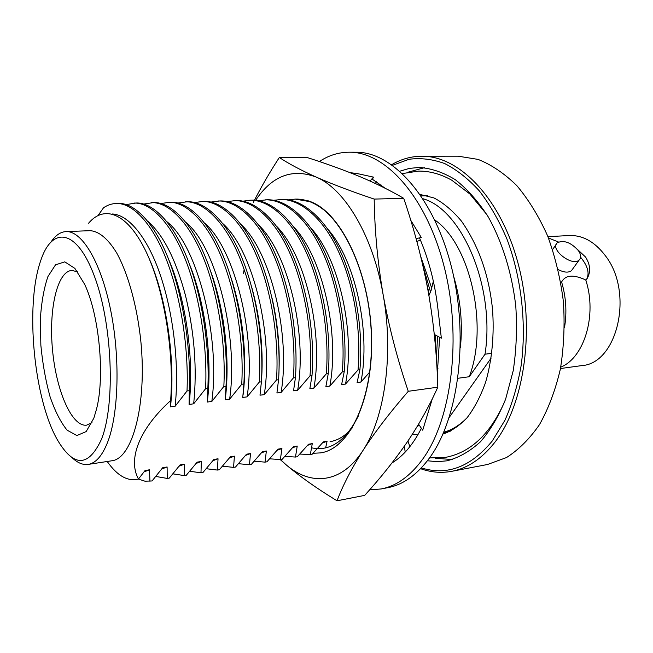 <?xml version="1.0" encoding="UTF-8"?>
<svg xmlns="http://www.w3.org/2000/svg" width="653" height="653" viewBox="0 0 653 653"><rect width="100%" height="100%" fill="white"/><g stroke="black" fill="none" stroke-linecap="round" stroke-linejoin="round"><path stroke-width="0.98" d="M385.27 188.325L372.447 179.306L373.459 177.118L357.705 173.665L349.992 172.629M434.294 334.409L441.355 338.205L437.804 307.792C434.727 282.308 428.646 259.061 419.561 238.076L421.283 237.472L410.753 220.29M418.573 424.172L422.711 430.196L432.327 398.754M437.281 374.104L439.64 337.283M392.004 462.936C403.334 456.055 413.129 444.497 421.389 428.262M369.614 489.84L381.132 488.966C396.461 486.052 410.337 476.078 422.777 459.035C451.819 419.128 462.161 336.989 444.179 266.726C426.327 196.324 385.18 151.594 349.086 152.214C338.483 152.304 328.573 155.414 319.358 161.544M381.132 488.966L387.76 487.685C403.162 484.755 417.112 474.796 429.617 457.802C458.822 418.01 469.27 336.205 451.264 266.253C433.404 196.161 392.11 151.61 355.836 152.222L349.086 152.214M375.246 183.444L376.569 181.771M370.014 181.036L373.459 177.118M409.872 446.668L407.937 440.963M404.436 446.081L405.178 452.105M428.923 295.572L431.078 290.536L433.347 281.182M416.083 238.639L421.283 237.472M416.859 241.479L420.434 240.116M320.574 452.888L320.664 452.872C349.616 448.897 373.753 398.681 371.541 335.34C369.565 272.04 341.274 213.302 311.048 201.867L295.262 199.1C307.041 198.724 318.933 204.405 330.949 216.143M280.472 459.549L285.679 464.414C310.616 486.346 341.592 483.889 363.084 450.301C384.813 417.74 393.914 353.779 383.164 294.862C372.985 235.651 344.694 188.921 316.199 177.085C292.193 168.082 272.007 175.828 255.625 200.324M253.405 202.308C260.678 187.852 269.322 172.906 279.337 157.487C288.495 163.617 300.78 170.147 316.199 177.085C331.953 184.032 351.281 191.362 374.185 199.083C374.659 230.623 377.654 262.555 383.164 294.862C389.025 327.129 397.391 359.272 408.272 391.294C390.012 412.353 374.953 432.017 363.084 450.301C351.559 468.519 342.874 485.342 337.03 500.786C316.705 488.411 299.596 476.29 285.679 464.414L280.235 459.581M374.185 199.083L403.717 198.324C390.372 190.537 375.679 183.273 359.656 176.539C343.347 169.813 325.765 163.438 306.894 157.438L279.337 157.487M403.717 198.324C414.165 228.942 422.311 259.902 428.148 291.214C433.682 322.509 436.898 354.506 437.804 387.188L408.272 391.294M437.804 387.188C429.111 406.509 418.712 425.087 406.607 442.938C394.216 460.838 380.234 478.322 364.676 495.382L337.03 500.786M244.157 269.518L243.512 273.272M313.056 453.28L320.509 452.896C350.302 448.913 374.806 395.669 371.165 330.312C367.794 264.963 336.948 207.409 306.045 200.242L311.048 201.867M352.514 427.609C345.494 435.763 338.009 440.44 330.051 441.657M311.399 447.778C329.838 451.794 345.47 441.224 358.301 416.067M455.345 284.839L455.843 284.186M461.075 339.234L460.471 338.678M560.47 368.537L581.652 365.615C617.42 363.794 634.234 292.511 605.396 255.756C594.842 241.822 582.803 235.088 569.277 235.537L547.924 236.664M548.438 237.961L558.446 242.01M577.587 249.552L585.602 257.086C590.72 265.355 590.932 272.978 586.255 279.949L585.765 279.99C597.315 314.999 584.255 357.787 560.731 367.157M586.255 279.949C589.896 273.811 588.018 266.236 580.615 257.233M564.51 327.48C567.041 312.24 566.069 297.074 561.604 281.982C565.425 274.962 573.473 274.301 585.765 279.99M558.201 269.583C563.963 272.53 568.379 272.897 571.448 270.693L572.591 269.109M561.604 281.982L561.098 282.023M578.436 250.662C581.113 254.678 581.358 257.796 579.162 260.016C572.118 267.036 549.263 248.866 557.336 242.745C563.931 239.806 570.967 242.443 578.436 250.662M51.448 241.357C55.75 235.145 60.607 231.897 66.018 231.595L89.918 230.689C98.693 231.064 108.031 238.631 116.773 253.103C128.225 273.917 137.285 306.722 140.909 341.927C147.031 405.056 132.224 458.806 111.81 460.781L88.171 464.405C82.8 465.132 77.413 462.846 72.018 457.565M107.206 461.491C117.36 475.89 127.784 481.743 138.469 479.041C127.939 460.136 138.191 429.976 170.637 400.567C174.294 350.677 163.707 287.728 145.456 250.434C127.139 213.009 104.292 204.454 88.555 223.269M419.136 424.989L416.859 427.029M453.59 276.121C460.561 299.49 462.822 323.308 460.389 347.576M422.785 265.142L430.49 291.899M435.461 335.038L435.371 345.682M426.638 283.206L429.299 294.683M288.716 199.883L295.262 199.1M273.672 200.291L282.161 199.418C301.808 198.634 324.884 217.947 340.001 250.564C355.803 284.251 363.427 330.769 359.909 369.729L357.085 382.56L360.913 382.062L369.794 372.022M280.333 199.467C299.956 198.683 322.998 218.012 338.107 250.662C353.893 284.398 361.525 330.965 358.015 369.965L359.909 369.729M258.384 200.716L267.012 199.794C286.406 199.01 309.236 218.494 324.255 251.413C339.952 285.418 347.6 332.369 344.221 371.655L341.617 384.576L345.51 384.07L358.015 369.965M265.151 199.834C284.512 199.059 307.318 218.567 322.321 251.519C338.009 285.565 345.657 332.565 342.303 371.892L344.221 371.655M242.834 201.148L251.601 200.169C270.734 199.394 293.319 219.057 308.224 252.287C323.806 286.61 331.487 334.001 328.255 373.622L325.88 386.625L329.838 386.111L342.303 371.892M249.715 200.218C268.807 199.434 291.369 219.122 306.257 252.393C321.831 286.757 329.504 334.205 326.296 373.859L328.255 373.622M227.024 201.597L235.945 200.553C254.784 199.777 277.109 219.628 291.899 253.168C307.367 287.818 315.072 335.658 311.995 375.622L309.857 388.706L313.889 388.184L326.296 373.859M234.019 200.602C252.833 199.826 275.125 219.694 289.899 253.282C305.351 287.965 313.056 335.862 310.004 375.867L311.995 375.622M210.943 202.055L220.012 200.944C238.565 200.177 260.612 220.208 275.28 254.074C290.626 289.05 298.348 337.356 295.434 377.654L293.54 390.829L297.646 390.298L310.004 375.867M218.061 200.993C236.574 200.218 258.596 220.281 273.248 254.18C288.569 289.206 296.299 337.56 293.401 377.907L295.434 377.654M194.586 202.528L203.809 201.344C222.053 200.577 243.814 220.796 258.359 254.988C273.558 290.307 281.312 339.078 278.57 379.728L276.921 392.992L281.108 392.445L293.401 377.907M201.826 201.393C220.037 200.626 241.757 220.869 256.278 255.103C271.468 290.463 279.223 339.282 276.497 379.989L278.57 379.728M177.942 203.018L187.329 201.744C205.254 200.985 226.713 221.4 241.112 255.927C256.18 291.589 263.959 340.833 261.38 381.842L260 395.196L264.261 394.641L276.497 379.989M185.305 201.793C203.197 201.034 224.616 221.473 238.998 256.041C254.05 291.744 261.829 341.046 259.274 382.103L261.38 381.842M161.013 203.516L170.555 202.161C188.154 201.402 209.295 222.012 223.546 256.882C238.467 292.895 246.263 342.621 243.871 383.997L242.769 397.432L247.103 396.869L259.274 382.103M168.498 202.21C186.056 201.451 207.156 222.085 221.391 256.996C236.288 293.05 244.091 342.841 241.724 384.258L243.871 383.997M143.782 204.046L153.488 202.577C170.735 201.818 191.549 222.632 205.654 257.853C220.404 294.217 228.232 344.441 226.028 386.192L225.212 399.718L229.627 399.146L241.724 384.258M151.398 202.626C168.605 201.875 189.37 222.706 203.458 257.968C218.192 294.381 226.02 344.67 223.84 386.462L226.028 386.192M126.241 204.585L136.118 203.001C153.006 202.25 173.461 223.269 187.411 258.841C201.997 295.572 209.842 346.302 207.842 388.429L207.311 402.044L211.817 401.456L223.84 386.462M133.987 203.059C150.835 202.308 171.249 223.342 185.174 258.963C199.736 295.744 207.589 346.531 205.605 388.698L207.842 388.429M98.097 215.441L103.574 207.719C107.663 205.009 111.9 203.605 116.275 203.491L118.438 203.434C134.951 202.691 155.039 223.914 168.817 259.845C183.224 296.952 191.092 348.196 189.297 390.706L189.076 404.419L193.672 403.823L205.605 388.698M116.275 203.491C132.739 202.748 152.778 223.995 166.531 259.976C180.922 297.123 188.799 348.433 187.019 390.984L189.297 390.706M325.635 447.868L327.08 441.248L323.406 441.844L312.11 454.276L310.322 454.57L312.281 443.632L308.543 444.228L297.295 456.749L295.474 457.051L297.229 446.048L293.426 446.66L282.227 459.255L280.382 459.565L281.925 448.513L278.056 449.133L266.914 461.81L265.036 462.128L266.359 451.011L262.424 451.647L251.332 464.405L249.43 464.724L250.532 453.557L246.524 454.202L235.496 467.05L233.554 467.377L234.419 456.153L230.354 456.806L219.375 469.736L217.4 470.062L218.037 458.781L213.89 459.451L202.985 472.47L200.977 472.805L201.361 461.467L197.141 462.144L186.309 475.245L184.26 475.588L184.383 464.193L180.089 464.887L169.331 478.078L167.25 478.429L167.103 466.977L162.736 467.679L152.051 480.959L144.966 481.196L138.395 479.065M167.25 478.429L155.83 476.453M184.26 475.588L172.923 473.849M200.977 472.805L189.729 471.27M217.4 470.062L206.258 468.723M233.554 467.377L222.502 466.201M249.43 464.724L238.476 463.703M265.036 462.128L254.197 461.247M280.382 459.565L269.648 458.814M295.474 457.051L284.855 456.414M310.322 454.57L299.809 454.047M434.767 219.971C470.005 243.789 488.811 325.806 469.27 376.732L485.024 354.195L491.848 353.355M457.982 378.267L469.27 376.732M422.981 198.741C462.185 209.605 495.456 287.655 485.024 354.195M417.773 434.971L412.533 433.967M467.14 417.691C459.9 425.095 452.088 429.952 443.722 432.253M149.937 481.31L149.513 469.801L145.064 470.519L138.469 479.041M148.737 257.617C166.499 297.05 175.681 360.529 170.49 406.835L175.167 406.223L187.019 390.984M170.637 400.567L170.49 406.835M168.556 259.184C185.925 298.511 194.423 359.46 189.076 404.419M189.541 264.432C205.532 303.71 212.56 359.689 207.311 402.044M210.339 270.456C224.705 309.187 230.297 360.089 225.212 399.718M230.966 277.566C243.104 314.142 247.446 358.415 243.12 394.592M251.478 286.292C260.629 319.268 263.877 351.877 261.241 384.135M272.023 298.005C277.566 322.149 279.9 345.943 279.027 369.394M293.336 320.362L295.58 343.29M149.513 469.801L144.052 471.882M167.103 466.977L161.724 469.017M184.383 464.193L179.077 466.201M201.361 461.467L196.129 463.442M218.037 458.781L212.886 460.724M234.419 456.153L229.35 458.047M250.532 453.557L245.536 455.419M266.359 451.011L261.445 452.839M281.925 448.513L277.084 450.301M297.229 446.048L292.462 447.803M312.281 443.632L307.587 445.346M327.08 441.248L322.46 442.93M112.177 213.98C128.723 214.535 148.158 238.223 160.785 276.415C173.992 316.223 179.289 366.382 175.167 406.223M147.929 221.383C163.462 235.023 176.024 259.886 185.607 295.98C194.529 333.316 197.214 369.263 193.672 403.823M167.111 221.881C197.516 245.528 220.624 337.307 211.817 401.456M186.015 222.444C216.339 247.169 238.688 336.581 229.627 399.146M204.634 223.065C234.811 248.777 256.392 335.871 247.103 396.869M222.991 223.742C252.948 250.36 273.746 335.177 264.261 394.641M241.079 224.485C270.75 251.927 290.765 334.491 281.108 392.445M258.914 225.285C288.226 253.478 307.449 333.822 297.646 390.298M276.488 226.15C305.392 255.029 323.815 333.169 313.889 388.184M293.826 227.081C322.264 256.572 339.862 332.532 329.838 386.111M310.91 228.077C338.825 258.123 355.607 331.912 345.51 384.07M327.773 229.138C355.11 259.69 371.051 331.316 360.913 382.062M420.81 256.8L431.682 288.046M437.6 336.189L436.351 358.268M437.028 369.272L438.032 368.186M101.509 439.2C115.614 403.84 112.34 323.415 94.31 275.958C76.491 228.077 51.718 225.987 40.478 261.347C24.985 306.028 33.834 399.04 57.48 440C73.805 467.54 88.482 467.279 101.509 439.2M93.836 418.165L86.163 431.584L76.891 435.543L67.112 430.172C60.68 422.311 54.966 411.055 49.971 396.42C45.612 380.454 42.576 363.394 40.853 345.241L40.372 318.893C41.465 302.176 43.988 288.046 47.955 276.505L55.513 264.84L64.794 261.853L74.883 268.407L84.645 284.316C99.272 314.975 105.1 376.25 96.522 409.121L93.836 418.165M66.018 231.595C81.813 230.64 100.791 261.673 110.553 309.653C120.356 357.534 118.748 414.026 107.541 442.44C102.162 455.908 95.705 463.23 88.171 464.405M408.215 172.139L424.499 167.682M452.268 459.557L435.437 458.243M378.691 185.077L379.834 184.007M399.873 171.192L409.26 168.425L418.997 167.437C431.135 168.237 443.273 172.343 455.41 179.763C467.303 189.092 478.257 201.483 488.273 216.935C502.312 241.985 511.985 273.125 515.788 306.257C517.225 328.451 516.368 349.918 513.225 370.675L505.618 399.163C498.688 416.222 490.272 430.458 480.355 441.869C469.834 451.435 458.684 457.761 446.913 460.83L437.167 461.695L427.429 460.757M421.348 467.907C447.142 475.964 470.772 467.001 492.24 441.028L504.989 420.165C512.205 403.84 517.6 385.58 521.184 365.402C526.669 323.953 521.453 277.705 507.006 239.218C499.104 220.747 489.881 204.642 479.343 190.913C468.274 178.8 456.708 169.674 444.644 163.536C432.523 159.161 420.654 157.74 409.039 159.283L392.559 165.307M391.669 164.678C401.04 159.144 411.047 156.32 421.691 156.23C458.765 155.602 500.28 197.288 517.87 262.653C535.591 327.896 524.62 404.46 494.77 442.391C481.89 458.692 467.532 468.34 451.68 471.335C441.208 473.245 430.849 472.364 420.605 468.691M451.68 471.335L487.538 464.487L506.467 457.573C518.645 449.811 529.673 438.792 539.558 424.507C548.512 408.492 555.434 390.086 560.323 369.28C563.857 347.502 564.878 324.982 563.408 301.719C560.47 278.602 555.213 256.678 547.638 235.953C538.913 216.453 528.636 199.679 516.825 185.64C504.426 173.478 491.513 164.727 478.094 159.405L458.202 156.189L421.691 156.23M261.869 365.778L262.139 363.958M77.634 271.86L71.879 270.424C57.04 271.362 48.583 309.816 52.558 350.334C56.297 390.869 71.854 427.046 86.604 425.168L91.983 422.671M491.195 358.024L449.256 417.373M420.124 194.463L433.935 197.924C443.363 202.797 452.537 210.527 461.442 221.098C478.543 245.585 488.877 274.774 492.444 308.673C494.435 333.063 492.223 359.77 485.563 382.446C480.469 396.559 474.282 408.362 467.001 417.847C459.345 425.813 451.321 431.225 442.922 434.09M379.997 185.713L381.026 184.889M402.468 173.567L418.655 171.086C429.788 171.029 440.84 174.082 451.827 180.252L469.866 193.99L486.983 214.78M429.527 457.933L445.893 457.312C470.829 452.366 490.452 433.755 504.769 401.456M571.448 270.693L579.162 260.016M552.609 249.544L556.185 244.402M443.607 432.506L450.097 431.421M421.095 195.884L427.682 195.72"/></g></svg>
